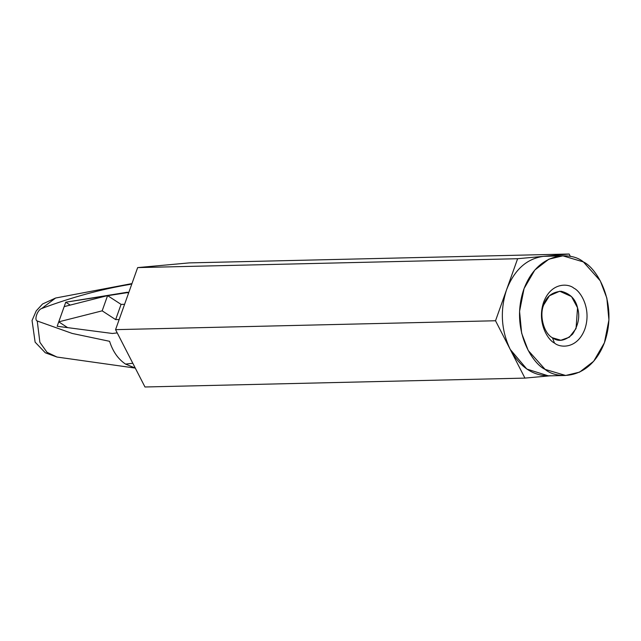 <?xml version="1.0" encoding="UTF-8"?>
<svg xmlns="http://www.w3.org/2000/svg" width="641" height="641" viewBox="0 0 641 641"><rect width="100%" height="100%" fill="white"/><g stroke="black" fill="none" stroke-linecap="round" stroke-linejoin="round"><path stroke-width="0.96" d="M132.807 363.263L125.556 364.104L135.267 368.062L125.556 364.104L132.807 363.263M67.65 327.639L58.748 321.846L57.177 326.269L65.743 302.207L128.825 292.408L127.046 292.28L128.529 293.241L127.046 292.28L65.743 302.207L58.748 321.846L102.167 310.837L115.652 319.611L119.17 319.522L115.652 319.611L121.077 304.387L115.652 319.611L102.167 310.837L107.584 295.613L102.167 310.837L58.748 321.846L67.65 327.639M129.835 284.444C101.046 289.243 71.664 297.264 41.681 308.513C37.547 309.771 33.933 319.907 37.234 320.989L72.225 333.448L109.587 341.308C112.824 351.516 118.144 359.112 125.556 364.104C118.144 359.112 112.824 351.516 109.587 341.308L72.225 333.448L37.234 320.989L39.886 342.302L47.001 352.286L56.985 357.045L47.001 352.286L39.886 342.302L37.234 320.989C33.933 319.907 37.547 309.771 41.681 308.513C71.664 297.264 101.046 289.243 129.835 284.444L131.918 283.731L129.835 284.444M117.239 332.903L112.375 333.472L57.177 326.269L112.375 333.472L117.239 332.903M135.283 368.086L56.985 357.045L45.319 352.806L35.119 342.158L32.05 320.5L36.233 310.877L42.554 303.994L55.599 298.025L41.681 308.513L55.599 298.025L131.966 283.586M549.569 375.85L524.939 378.102L144.978 386.988L524.939 378.102L495.525 320.756L517.624 258.716L569.128 254.012L570.41 256.512L569.128 254.012L189.167 262.898L569.128 254.012L517.624 258.716L137.655 267.601L517.624 258.716L506.574 289.732C514.338 269.829 526.606 258.708 543.376 256.36C526.606 258.708 514.338 269.829 506.574 289.732C499.908 310.356 501.126 330.251 510.236 349.425L524.939 378.102L549.569 375.85M189.167 262.898L137.655 267.601L115.564 329.65L495.525 320.756L115.564 329.65L144.978 386.988L115.564 329.65L137.655 267.601L189.167 262.898M70.189 305.1L65.743 302.207L70.189 305.1M124.586 304.299L121.077 304.387L107.584 295.613L64.172 306.622L107.584 295.613L121.077 304.387L124.586 304.299M550.699 375.746C533.825 376.475 520.34 367.702 510.236 349.425L526.822 369.056L548.432 375.874L565.642 375.474L545.114 369.384L528.208 350.467L521.646 333.224L519.563 311.358L524.066 288.554L534.818 270.037L548.872 259.18L562.846 255.831L583.382 261.921L600.28 280.838L606.843 298.089L608.926 319.947L604.423 342.751L593.678 361.268L579.616 372.125L565.642 375.474M562.846 255.831L543.376 256.36M506.574 289.732L495.525 320.756L510.236 349.425C501.126 330.251 499.908 310.356 506.574 289.732M543.688 304.956C539.073 315.372 543.88 333.416 552.43 337.767L560.851 340.259L569.376 337.198L576.043 328.569L577.541 307.8L571.484 296.543L559.697 291.23L549.441 295.757L543.688 304.956C546.308 296.599 552.133 292.04 561.171 291.27C570.097 293.546 575.554 299.059 577.541 307.8C580.137 316.269 578.486 325.043 572.589 334.137C565.17 340.948 558.447 342.158 552.43 337.767C543.88 333.416 539.073 315.372 543.688 304.956M552.43 337.767L554.489 343.047C560.13 348.071 577.373 349.161 584.872 329.073C591.811 308.609 580.425 291.086 573.999 288.258C568.359 283.234 551.116 282.144 543.616 302.231C536.677 322.695 548.063 340.219 554.489 343.047L552.43 337.767M583.382 261.921C572.309 252.065 538.496 249.926 523.785 289.331C510.172 329.458 532.511 363.848 545.114 369.384C556.18 379.24 589.992 381.387 604.703 341.974C618.317 301.847 595.986 267.457 583.382 261.921M554.489 343.047C548.063 340.219 536.677 322.695 543.616 302.231C551.116 282.144 568.359 283.234 573.999 288.258C580.425 291.086 591.811 308.609 584.872 329.073C577.373 349.161 560.13 348.071 554.489 343.047"/></g></svg>
